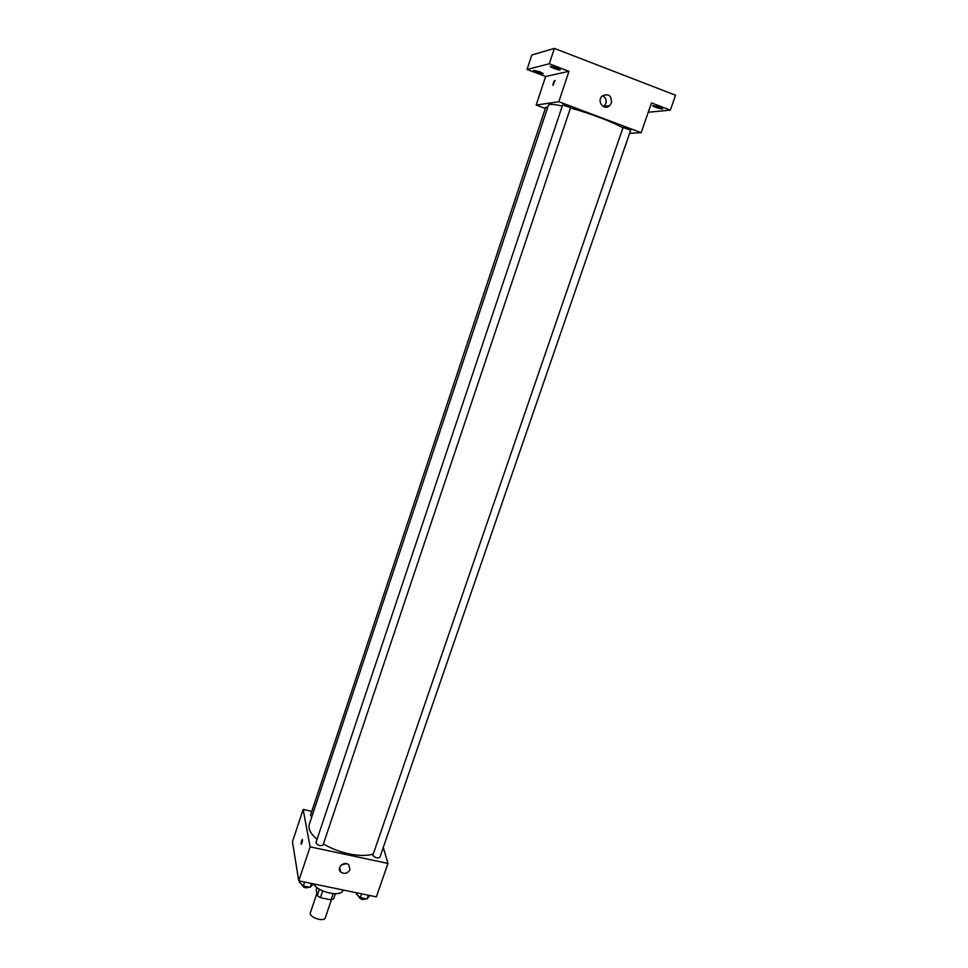 <?xml version="1.0" encoding="UTF-8"?>
<svg xmlns="http://www.w3.org/2000/svg" width="968" height="968" viewBox="0 0 968 968"><rect width="100%" height="100%" fill="white"/><g stroke="black" fill="none" stroke-linecap="round" stroke-linejoin="round"><path stroke-width="1.45" d="M316.851 893.488L310.389 912.679C308.441 917.192 324.111 922.492 325.309 917.725L331.395 899.816M333.161 893.682L331.056 899.865L320.42 897.699L317.238 895.557L316.197 889.882L316.984 887.547M331.056 899.865L333.621 898.897L335.376 893.754M322.707 890.935L320.42 897.699M319.379 889.205L317.238 895.557M343.083 890.003L342.999 890.257C341.45 897.421 317.915 892.387 313.668 883.929M383.267 847.436L387.95 863.444L376.37 896.864L298.761 880.856L292.445 841.809L303.141 809.454L311.793 811.353M562.287 106.02C553.672 104.169 549.05 103.891 548.433 105.185L309.288 824.409C308.005 828.777 310.595 833.75 317.044 839.304M323.457 843.866C338.546 853.352 362.334 858.096 373.152 853.909M387.95 863.444L310.111 846.855L303.141 809.454M315.907 842.705C317.613 845.487 319.997 846.274 323.046 845.076L570.576 107.642L562.638 104.943L315.907 842.705M547.658 107.521L545.71 107.279L310.51 815.213L311.756 816.98M372.837 855.313L623.053 127.498L630.688 130.196L379.867 857.309C377.508 858.495 375.161 857.83 372.837 855.313M310.111 846.855L298.761 880.856M349.98 869.591C347.657 873.535 344.584 874.37 340.748 872.095C335.944 867.969 344.209 860.443 348.746 864.811L349.98 869.591M301.254 844.241L301.108 843.963C301.254 841.398 301.701 839.97 302.439 839.667C302.391 842.148 301.956 843.624 301.145 844.108L302.331 839.534M346.35 863.65L341.329 864.956M570.442 108.029C589.113 112.966 614.172 122.488 622.739 127.861M629.624 133.306L641.179 132.677L558.814 101.725L536.175 105.064L545.311 108.477M648.245 112.264L670.352 110.122L675.555 95.215L554.386 48.4L531.795 55.007L527.052 69.442L545.625 76.496L536.175 105.064M670.352 110.122L651.488 102.898L641.179 132.677M554.386 48.4L549.292 63.779L527.052 69.442M558.814 101.725L568.966 71.305L549.292 63.779M611.449 102.898L609.634 105.669C604.008 111.151 596.276 101.12 602.205 96.001C608.569 93.206 611.655 95.505 611.449 102.898M568.966 71.305L545.625 76.496M553.127 85.426L552.922 85.245C553.309 82.413 554.011 80.816 555.051 80.441L552.922 85.245C553.309 82.413 554.011 80.816 555.051 80.453M602.592 95.663C605.653 97.32 606.742 99.97 605.847 103.612L603.621 106.71M539.805 71.741L543.387 73.713C539.866 73.483 536.635 72.37 533.695 70.374L539.805 71.741M556.673 67.712L560.351 69.781C560.266 70.821 549.655 67.167 550.199 66.296L556.673 67.712M659.402 107.012L662.656 108.852C662.56 109.844 652.117 106.383 652.674 105.536L659.402 107.012M369.824 895.509L366.933 899.018L360.314 897.663L356.26 893.875L356.635 892.786M368.251 895.194L366.933 899.018M361.633 893.827L360.314 897.663M358.644 896.114L358.559 896.368C360.169 899.272 362.492 900.095 365.541 898.836L365.565 898.74M313.281 883.857L310.099 887.354L303.323 885.962L299.427 882.175L299.802 881.074M311.394 883.469L310.099 887.354M304.63 882.066L303.323 885.962M301.895 884.583L301.822 884.788C303.48 887.704 305.852 888.479 308.925 887.136L308.925 887.136M339.671 867.243L340.748 872.095M604.056 106.347L609.634 105.669"/></g></svg>
